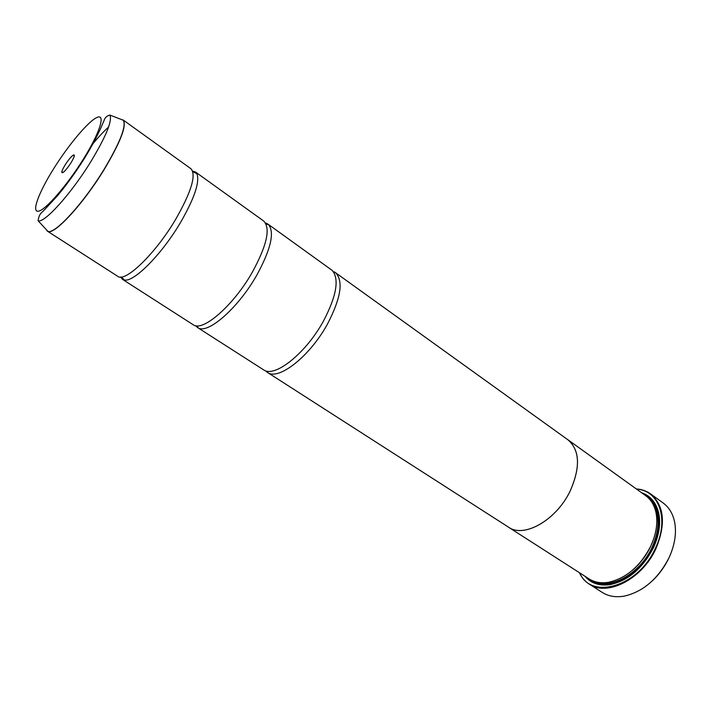 <?xml version="1.0" encoding="UTF-8"?>
<svg xmlns="http://www.w3.org/2000/svg" width="711" height="711" viewBox="0 0 711 711"><rect width="100%" height="100%" fill="white"/><g stroke="black" fill="none" stroke-linecap="round" stroke-linejoin="round"><path stroke-width="1.07" d="M46.135 229.466L47.415 231.173L117.75 276.321C125.092 282.898 155.478 253.711 175.688 219.317C191.401 191.739 196.476 174.862 190.904 168.711L123.047 119.919C127.109 125.056 120.737 141.72 103.939 169.92C82.44 205.159 52.863 236.612 47.415 231.173L46.268 229.609M120.603 277.041L122.443 279.325L193.188 324.74C202.404 332.428 233.501 305.57 252.378 272.126C266.972 245.224 270.74 228.195 263.683 221.032L195.427 171.964L192.628 171.093M195.641 325.7L197.534 327.531L264.412 370.36C276.001 377.106 306.361 352.487 323.461 321.07C336.499 296.06 339.449 279.201 332.313 270.491L267.878 224.054L265.479 222.961M670.393 554.633L668.935 557.931C664.936 566.338 659.63 573.759 653.018 580.194M589.152 584.051L602.324 592.459C608.554 596.387 615.966 597.587 624.542 596.067C643.286 591.588 658.102 578.825 669.007 557.771C674.766 545.15 676.659 533.33 674.677 522.318C672.935 513.786 669.087 507.334 663.141 502.988L650.485 493.834C664.296 505.637 666.1 523.927 655.898 548.732C642.149 579.234 606.99 596.893 589.152 584.051C584.913 581.305 581.651 577.51 579.367 572.666M65.252 164.748C62.941 168.516 61.786 171.075 61.786 172.444C62.915 173.502 65.954 170.347 70.896 162.97C74.095 157.638 75.037 154.945 73.722 154.882C71.687 155.922 68.86 159.211 65.252 164.748M73.393 174.159L74.557 173.342M579.723 572.888C590.983 600.235 638.229 586.877 655.302 548.448C669.602 519.457 659.061 490.146 636.629 489.168M636.292 488.928C641.633 489.266 646.37 490.91 650.485 493.834M632.275 570.426C639.971 563.867 646.077 555.895 650.609 546.528L653.676 538.938M335.263 272.509L567.965 439.825C579.847 450.152 580.585 467.189 570.186 490.945C556.349 520.203 523.891 538.458 508.561 527.215L589.135 578.932C594.458 582.309 600.786 583.455 608.118 582.371C625.867 578.576 640.042 566.569 650.654 546.35C656.333 534.005 658.075 522.576 655.889 512.089C654.209 504.872 650.814 499.415 645.712 495.7L567.982 439.807C579.865 450.134 580.603 467.189 570.195 490.954C556.34 520.185 523.9 538.44 508.578 527.198L267.38 372.368C278.294 381.052 309.934 356.38 327.558 323.887C341.093 297.687 343.662 280.561 335.263 272.509L334.099 271.798M584.886 576.203C590.948 583.313 599.329 586.122 610.038 584.629C628.133 580.7 642.566 568.453 653.347 547.879C659.097 535.339 660.883 523.731 658.706 513.049C656.155 502.535 650.458 495.771 641.606 492.75M587.721 578.025C593.623 583.544 601.257 585.624 610.625 584.264C618.934 582.851 627.066 578.79 635.021 572.079M122.443 279.325L124.629 280.045C134.299 282 162.019 253.987 180.461 222.605C194.45 198.262 199.933 181.972 196.903 173.733L195.427 171.964M567.209 439.282L567.982 439.807M197.534 327.531L198.191 327.904C208.11 334.312 238.425 307.747 256.795 275.166C270.909 249.179 274.801 232.301 268.465 224.525L267.878 224.054M266.287 371.542L267.38 372.368M508.561 527.215L507.787 526.691M656.226 540.884C659.532 531.019 660.315 521.963 658.573 513.724C656.395 504.517 651.658 498.18 644.353 494.723M90.679 146.715L92.83 144.084M103.797 169.822C119.928 142.858 126.451 126.345 123.376 120.283L109.885 115.066C112.498 120.719 106.108 136.316 90.706 161.859C70.878 194.139 43.922 223.814 38.065 220.721L47.877 231.342C54.312 234.932 82.991 203.915 103.797 169.822M108.614 126.993C103.317 131.793 97.469 138.13 91.061 146.004M597.258 582.211C614.366 588.104 640.931 571.751 652.005 547.488C660.092 528.806 660.012 513.662 651.756 502.046M590.326 579.643C606.43 592.894 640.007 576.781 652.982 547.959C662.661 524.229 660.599 507.094 646.814 496.545M83.445 159.006C99.922 132.619 105.797 113.529 97.114 117.404C88.662 120.897 68.878 144.422 53.894 168.338C38.821 192.272 31.151 212.633 38.447 211.194C45.504 210.145 67.083 185.358 83.445 159.006M59.911 191.837L58.293 194.761M63.537 172.186L61.786 172.444M610.625 584.264L610.038 584.629M109.885 115.066C103.85 116.791 104.464 120.888 103.122 122.63L101.051 127.482C98.722 133.019 92.101 146.013 84.067 158.971C75.33 172.782 66.399 185.118 57.271 195.978L44.215 210.074C41.54 212.998 39.283 213.273 38.065 220.721M124.629 280.045L121.217 277.006M198.191 327.904L196.956 325.851M268.465 224.525L266.101 224.134M196.903 173.733L192.814 171.671M658.573 513.724L658.706 513.049M74.131 156.607L73.722 154.882"/></g></svg>
